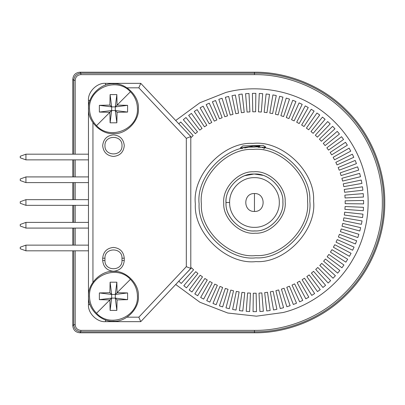 <?xml version="1.0" encoding="UTF-8"?>
<svg xmlns="http://www.w3.org/2000/svg" width="405" height="405" viewBox="0 0 405 405"><rect width="100%" height="100%" fill="white"/><g stroke="black" fill="none" stroke-linecap="round" stroke-linejoin="round"><path stroke-width="0.61" d="M226.036 202.5C224.765 188.436 240.393 172.808 254.456 174.079C268.52 172.808 284.153 188.436 282.882 202.5C284.153 216.564 268.52 232.192 254.456 230.921C240.393 232.192 224.765 216.564 226.036 202.5C224.765 188.436 240.393 172.808 254.456 174.079C268.52 172.808 284.153 188.436 282.882 202.5C284.153 216.564 268.52 232.192 254.456 230.921C240.393 232.192 224.765 216.564 226.036 202.5L229.615 202.5C229.265 189.206 241.193 177.344 254.456 177.643C267.745 177.339 279.617 189.211 279.313 202.5C279.617 215.789 267.745 227.661 254.456 227.357C241.193 227.656 229.265 215.794 229.615 202.5M254.456 193.549C242.914 193.058 242.914 211.942 254.456 211.451C266.004 211.942 266.004 193.058 254.456 193.549L254.456 211.451M253.677 171.801C268.829 170.039 286.143 186.492 285.155 201.715C286.917 216.872 270.464 234.181 255.241 233.199C240.089 234.961 222.775 218.508 223.757 203.285C222.001 188.128 238.449 170.819 253.677 171.801M253.044 147.152C280.366 143.977 311.582 173.639 309.81 201.088C312.984 228.41 283.318 259.625 255.869 257.848C228.547 261.022 197.331 231.361 199.108 203.912C195.934 176.59 225.595 145.375 253.044 147.152M255.965 261.6C285.272 263.498 316.948 230.167 313.561 200.991C315.454 171.685 282.123 140.008 252.948 143.4C223.641 141.502 191.97 174.833 195.357 204.009C193.458 233.315 226.79 264.992 255.965 261.6M251.206 174.251L253.732 174.074L245.243 175.603M245.8 175.416L250.984 174.277M253.732 174.074C239.638 173.163 224.4 189.196 226.03 203.224C225.119 217.323 241.152 232.556 255.185 230.926C269.279 231.837 284.512 215.804 282.882 201.776C283.794 187.677 267.766 172.444 253.732 174.074M254.639 174.064L262.668 175.279M262.87 175.34L255.084 174.074M262.227 147.678L265.483 147.126M258.749 147.298L264.698 147.147M242.873 145.922L263.189 145.4L265.7 147.061L263.685 148.878M242.823 145.922L240.332 148.007L253.171 146.134L259.924 145.962L258.152 147.314M259.924 145.962L254.178 147.131M253.171 146.134L244.716 147.997M75.188 250.822L75.188 324.699C75.522 328.146 77.416 330.04 80.868 330.379L254.456 330.379C284.447 330.789 319.889 318.36 344.883 292.926C370.317 267.928 382.75 232.485 382.335 202.5C382.75 172.515 370.317 137.072 344.883 112.074C319.889 86.64 284.447 74.211 254.456 74.621L80.868 74.621C77.421 74.95 75.527 76.844 75.188 80.301L75.188 154.178M75.188 159.864L75.188 176.919M75.188 182.604L75.188 199.66M75.188 205.34L75.188 222.396M75.188 228.081L75.188 245.136M73.771 154.178L73.771 80.301C74.196 75.993 76.56 73.624 80.868 73.199L254.456 73.199C284.776 72.784 320.613 85.354 345.885 111.071C371.603 136.343 384.173 172.181 383.758 202.5C384.173 232.819 371.603 268.657 345.885 293.929C320.613 319.646 284.776 332.216 254.456 331.801L80.868 331.801L79.876 332.794C75.563 332.373 73.199 330.004 72.778 325.691L72.778 250.822M72.778 245.136L72.778 228.081M72.778 222.396L72.778 205.34M72.778 199.66L72.778 182.604M72.778 176.919L72.778 159.864M72.778 154.178L72.778 79.309C73.199 74.996 75.563 72.627 79.876 72.206L80.868 73.199L80.868 74.621M254.456 74.621L254.456 72.206L79.876 72.206M254.456 72.206C285.009 71.791 321.119 84.453 346.589 110.368C372.504 135.837 385.17 171.948 384.75 202.5C385.17 233.052 372.504 269.163 346.589 294.632C321.119 320.547 285.009 333.209 254.456 332.794L79.876 332.794M80.868 330.379L80.868 331.801C76.56 331.376 74.196 329.007 73.771 324.699L73.771 250.822M73.771 245.136L73.771 228.081M73.771 222.396L73.771 205.34M73.771 199.66L73.771 182.604M73.771 176.919L73.771 159.864M72.778 325.691L73.771 324.699L75.188 324.699M75.188 80.301L73.771 80.301L72.778 79.309M110.109 122.816L116.848 122.816L117.085 112.306L127.59 112.069L127.59 105.335L117.085 105.097L116.848 94.593L115.298 106.885L130.42 91.758C116.691 76.479 88.422 88.189 89.515 108.702C89.621 115.278 91.96 120.923 96.537 125.646L109.871 112.306L110.109 122.816L111.658 110.524L109.871 112.306L99.367 112.069L99.367 105.335L111.658 106.885L109.871 105.097L99.367 105.335M116.848 94.593L110.109 94.593L109.871 105.097M117.085 112.306L115.298 110.524L116.848 122.816M110.109 94.593L111.658 106.885L115.298 106.885L115.298 110.524L111.658 110.524L111.658 106.885M138.378 108.702C139.492 96.385 125.798 82.691 113.476 83.805C101.159 82.691 87.465 96.385 88.579 108.702C87.465 121.024 101.159 134.713 113.476 133.604C125.798 134.713 139.492 121.024 138.378 108.702M127.59 105.335L115.298 106.885M127.59 112.069L115.298 110.524M99.367 112.069L111.658 110.524M110.109 310.407L116.848 310.407L117.085 299.902L127.59 299.665L127.59 292.931L117.085 292.693L116.848 282.184L115.298 294.475L130.42 279.354C116.691 264.075 88.422 275.78 89.515 296.298C89.621 302.869 91.96 308.519 96.537 313.242L109.871 299.902L110.109 310.407L111.658 298.115L109.871 299.902L99.367 299.665L99.367 292.931L111.658 294.475L109.871 292.693L99.367 292.931M116.848 282.184L110.109 282.184L109.871 292.693M117.085 299.902L115.298 298.115L116.848 310.407M110.109 282.184L111.658 294.475L115.298 294.475L115.298 298.115L111.658 298.115L111.658 294.475M138.378 296.298C139.492 283.976 125.798 270.287 113.476 271.396C101.159 270.287 87.465 283.976 88.579 296.298C87.465 308.615 101.159 322.309 113.476 321.195C125.798 322.309 139.492 308.615 138.378 296.298M127.59 292.931L115.298 294.475M127.59 299.665L115.298 298.115M99.367 299.665L111.658 298.115M232.009 95.686L235.796 113.714L238.596 113.172L235.376 95.033L232.009 95.686L235.796 113.714L238.596 113.172L235.376 95.033L232.009 95.686L235.796 113.714L238.596 113.172L235.376 95.033L232.009 95.686M238.763 94.492L241.41 112.717L244.235 112.352L242.165 94.051L238.763 94.492L241.41 112.717L244.235 112.352L242.165 94.051L238.763 94.492L241.41 112.717L244.235 112.352L242.165 94.051L238.763 94.492M245.577 93.717L247.075 112.074L249.915 111.886L248.994 93.489L245.577 93.717L247.075 112.074L249.915 111.886L248.994 93.489L245.577 93.717L247.075 112.074L249.915 111.886L248.994 93.489L245.577 93.717M252.421 93.373L252.766 111.79L255.616 111.78L255.854 93.363L252.421 93.373L252.766 111.79L255.616 111.78L255.854 93.363L252.421 93.373L252.766 111.79L255.616 111.78L255.854 93.363L252.421 93.373M259.281 93.459L258.466 111.861L261.311 112.033L262.703 93.666L259.281 93.459L258.466 111.861L261.311 112.033L262.703 93.666L259.281 93.459L258.466 111.861L261.311 112.033L262.703 93.666L259.281 93.459M266.115 93.98L264.151 112.291L266.976 112.641L269.517 94.4L266.115 93.98L264.151 112.291L266.976 112.641L269.517 94.4L266.115 93.98L264.151 112.291L266.976 112.641L269.517 94.4L266.115 93.98M272.909 94.927L269.796 113.076L272.595 113.602L276.276 95.56L272.909 94.927L269.796 113.076L272.595 113.602L276.276 95.56L272.909 94.927L269.796 113.076L272.595 113.602L276.276 95.56L272.909 94.927M279.627 96.294L275.38 114.22L278.139 114.919L282.948 97.139L279.627 96.294L275.38 114.22L278.139 114.919L282.948 97.139L279.627 96.294L275.38 114.22L278.139 114.919L282.948 97.139L279.627 96.294M286.244 98.086L280.883 115.703L283.591 116.579L289.509 99.134L286.244 98.086L280.883 115.703L283.591 116.579L289.509 99.134L286.244 98.086L280.883 115.703L283.591 116.579L289.509 99.134L286.244 98.086M292.739 100.288L286.279 117.536L288.932 118.579L295.928 101.539L292.739 100.288L286.279 117.536L288.932 118.579L295.928 101.539L292.739 100.288L286.279 117.536L288.932 118.579L295.928 101.539L292.739 100.288M299.082 102.895L291.549 119.703L294.131 120.908L302.186 104.343L299.082 102.895L291.549 119.703L294.131 120.908L302.186 104.343L299.082 102.895L291.549 119.703L294.131 120.908L302.186 104.343L299.082 102.895M305.248 105.892L296.678 122.194L299.179 123.56L308.256 107.533L305.248 105.892L296.678 122.194L299.179 123.56L308.256 107.533L305.248 105.892L296.678 122.194L299.179 123.56L308.256 107.533L305.248 105.892M311.212 109.269L301.634 125.003L304.044 126.522L314.113 111.102L311.212 109.269L301.634 125.003L304.044 126.522L314.113 111.102L311.212 109.269L301.634 125.003L304.044 126.522L314.113 111.102L311.212 109.269M316.953 113.02L306.408 128.117L308.716 129.787L319.732 115.025L316.953 113.02L306.408 128.117L308.716 129.787L319.732 115.025L316.953 113.02L306.408 128.117L308.716 129.787L319.732 115.025L316.953 113.02M322.451 117.121L310.974 131.529L313.176 133.336L325.099 119.298L322.451 117.121L310.974 131.529L313.176 133.336L325.099 119.298L322.451 117.121L310.974 131.529L313.176 133.336L325.099 119.298L322.451 117.121M327.675 121.556L315.323 135.214L317.404 137.163L330.181 123.9L327.675 121.556L315.323 135.214L317.404 137.163L330.181 123.9L327.675 121.556L315.323 135.214L317.404 137.163L330.181 123.9L327.675 121.556M332.616 126.314L319.423 139.173L321.383 141.244L334.97 128.805L332.616 126.314L319.423 139.173L321.383 141.244L334.97 128.805L332.616 126.314L319.423 139.173L321.383 141.244L334.97 128.805L332.616 126.314M337.243 131.372L323.276 143.375L325.099 145.567L339.436 134.009L337.243 131.372L323.276 143.375L325.099 145.567L339.436 134.009L337.243 131.372L323.276 143.375L325.099 145.567L339.436 134.009L337.243 131.372M341.547 136.713L326.85 147.815L328.531 150.113L343.572 139.477L341.547 136.713L326.85 147.815L328.531 150.113L343.572 139.477L341.547 136.713L326.85 147.815L328.531 150.113L343.572 139.477L341.547 136.713M345.505 142.307L330.141 152.467L331.675 154.867L347.353 145.198L345.505 142.307L330.141 152.467L331.675 154.867L347.353 145.198L345.505 142.307L330.141 152.467L331.675 154.867L347.353 145.198L345.505 142.307M349.105 148.144L333.133 157.317L334.515 159.813L350.765 151.146L349.105 148.144L333.133 157.317L334.515 159.813L350.765 151.146L349.105 148.144L333.133 157.317L334.515 159.813L350.765 151.146L349.105 148.144M352.33 154.194L335.816 162.344L337.036 164.921L353.803 157.292L352.33 154.194L335.816 162.344L337.036 164.921L353.803 157.292L352.33 154.194L335.816 162.344L337.036 164.921L353.803 157.292L352.33 154.194M355.17 160.436L338.175 167.533L339.233 170.181L356.446 163.62L355.17 160.436L338.175 167.533L339.233 170.181L356.446 163.62L355.17 160.436L338.175 167.533L339.233 170.181L356.446 163.62L355.17 160.436M357.615 166.845L340.205 172.859L341.096 175.567L358.683 170.1L357.615 166.845L340.205 172.859L341.096 175.567L358.683 170.1L357.615 166.845L340.205 172.859L341.096 175.567L358.683 170.1L357.615 166.845M359.65 173.391L341.901 178.301L342.615 181.06L360.511 176.707L359.65 173.391L341.901 178.301L342.615 181.06L360.511 176.707L359.65 173.391L341.901 178.301L342.615 181.06L360.511 176.707L359.65 173.391M361.27 180.053L343.248 183.84L343.789 186.639L361.923 183.419L361.27 180.053L343.248 183.84L343.789 186.639L361.923 183.419L361.27 180.053L343.248 183.84L343.789 186.639L361.923 183.419L361.27 180.053M362.47 186.806L344.24 189.454L344.609 192.279L362.91 190.203L362.47 186.806L344.24 189.454L344.609 192.279L362.91 190.203L362.47 186.806L344.24 189.454L344.609 192.279L362.91 190.203L362.47 186.806M363.239 193.615L344.883 195.114L345.07 197.959L363.467 197.038L363.239 193.615L344.883 195.114L345.07 197.959L363.467 197.038L363.239 193.615L344.883 195.114L345.07 197.959L363.467 197.038L363.239 193.615M363.584 200.465L345.171 200.809L345.176 203.659L363.594 203.892L363.584 200.465L345.171 200.809L345.176 203.659L363.594 203.892L363.584 200.465L345.171 200.809L345.176 203.659L363.594 203.892L363.584 200.465M363.498 207.319L345.095 206.51L344.923 209.355L363.29 210.742L363.498 207.319L345.095 206.51L344.923 209.355L363.29 210.742L363.498 207.319L345.095 206.51L344.923 209.355L363.29 210.742L363.498 207.319M362.976 214.159L344.665 212.19L344.316 215.02L362.561 217.561L362.976 214.159L344.665 212.19L344.316 215.02L362.561 217.561L362.976 214.159L344.665 212.19L344.316 215.02L362.561 217.561L362.976 214.159M362.035 220.948L343.88 217.834L343.354 220.639L361.402 224.319L362.035 220.948L343.88 217.834L343.354 220.639L361.402 224.319L362.035 220.948L343.88 217.834L343.354 220.639L361.402 224.319L362.035 220.948M360.663 227.666L342.741 223.418L342.038 226.182L359.817 230.992L360.663 227.666L342.741 223.418L342.038 226.182L359.817 230.992L360.663 227.666L342.741 223.418L342.038 226.182L359.817 230.992L360.663 227.666M358.87 234.287L341.253 228.921L340.377 231.635L357.823 237.553L358.87 234.287L341.253 228.921L340.377 231.635L357.823 237.553L358.87 234.287L341.253 228.921L340.377 231.635L357.823 237.553L358.87 234.287M356.668 240.778L339.42 234.318L338.383 236.976L355.418 243.972L356.668 240.778L339.42 234.318L338.383 236.976L355.418 243.972L356.668 240.778L339.42 234.318L338.383 236.976L355.418 243.972L356.668 240.778M354.066 247.121L337.254 239.593L336.049 242.175L352.613 250.229L354.066 247.121L337.254 239.593L336.049 242.175L352.613 250.229L354.066 247.121L337.254 239.593L336.049 242.175L352.613 250.229L354.066 247.121M351.064 253.287L334.763 244.716L333.396 247.222L349.424 256.299L351.064 253.287L334.763 244.716L333.396 247.222L349.424 256.299L351.064 253.287L334.763 244.716L333.396 247.222L349.424 256.299L351.064 253.287M347.687 259.256L331.953 249.677L330.434 252.087L345.86 262.156L347.687 259.256L331.953 249.677L330.434 252.087L345.86 262.156L347.687 259.256L331.953 249.677L330.434 252.087L345.86 262.156L347.687 259.256M343.941 264.997L328.84 254.451L327.169 256.76L341.931 267.776L343.941 264.997L328.84 254.451L327.169 256.76L341.931 267.776L343.941 264.997L328.84 254.451L327.169 256.76L341.931 267.776L343.941 264.997M339.841 270.489L325.433 259.018L323.62 261.22L337.659 273.142L339.841 270.489L325.433 259.018L323.62 261.22L337.659 273.142L339.841 270.489L325.433 259.018L323.62 261.22L337.659 273.142L339.841 270.489M335.401 275.719L321.742 263.361L319.798 265.447L333.062 278.225L335.401 275.719L321.742 263.361L319.798 265.447L333.062 278.225L335.401 275.719L321.742 263.361L319.798 265.447L333.062 278.225L335.401 275.719M330.642 280.655L317.788 267.467L315.713 269.426L328.151 283.009L330.642 280.655L317.788 267.467L315.713 269.426L328.151 283.009L330.642 280.655L317.788 267.467L315.713 269.426L328.151 283.009L330.642 280.655M325.585 285.287L313.581 271.315L311.389 273.137L322.952 287.479L325.585 285.287L313.581 271.315L311.389 273.137L322.952 287.479L325.585 285.287L313.581 271.315L311.389 273.137L322.952 287.479L325.585 285.287M320.249 289.59L309.147 274.894L306.843 276.575L317.479 291.61L320.249 289.59L309.147 274.894L306.843 276.575L317.479 291.61L320.249 289.59L309.147 274.894L306.843 276.575L317.479 291.61L320.249 289.59M314.65 293.549L304.489 278.184L302.089 279.718L311.759 295.392L314.65 293.549L304.489 278.184L302.089 279.718L311.759 295.392L314.65 293.549L304.489 278.184L302.089 279.718L311.759 295.392L314.65 293.549M308.812 297.149L299.639 281.176L297.149 282.558L305.815 298.809L308.812 297.149L299.639 281.176L297.149 282.558L305.815 298.809L308.812 297.149L299.639 281.176L297.149 282.558L305.815 298.809L308.812 297.149M302.763 300.373L294.612 283.859L292.035 285.079L299.665 301.841L302.763 300.373L294.612 283.859L292.035 285.079L299.665 301.841L302.763 300.373L294.612 283.859L292.035 285.079L299.665 301.841L302.763 300.373M296.521 303.213L289.423 286.219L286.775 287.277L293.336 304.484L296.521 303.213L289.423 286.219L286.775 287.277L293.336 304.484L296.521 303.213L289.423 286.219L286.775 287.277L293.336 304.484L296.521 303.213M290.117 305.659L284.097 288.249L281.389 289.14L286.856 306.727L290.117 305.659L284.097 288.249L281.389 289.14L286.856 306.727L290.117 305.659L284.097 288.249L281.389 289.14L286.856 306.727L290.117 305.659M283.566 307.694L278.655 289.94L275.896 290.658L280.25 308.554L283.566 307.694L278.655 289.94L275.896 290.658L280.25 308.554L283.566 307.694L278.655 289.94L275.896 290.658L280.25 308.554L283.566 307.694M276.904 309.314L273.117 291.286L270.317 291.828L273.537 309.967L276.904 309.314L273.117 291.286L270.317 291.828L273.537 309.967L276.904 309.314L273.117 291.286L270.317 291.828L273.537 309.967L276.904 309.314M270.155 310.508L267.508 292.283L264.678 292.648L266.753 310.949L270.155 310.508L267.508 292.283L264.678 292.648L266.753 310.949L270.155 310.508L267.508 292.283L264.678 292.648L266.753 310.949L270.155 310.508M263.341 311.283L261.843 292.926L258.998 293.114L259.919 311.511L263.341 311.283L261.843 292.926L258.998 293.114L259.919 311.511L263.341 311.283L261.843 292.926L258.998 293.114L259.919 311.511L263.341 311.283M256.492 311.627L256.147 293.21L253.297 293.22L253.064 311.637L256.492 311.627L256.147 293.21L253.297 293.22L253.064 311.637L256.492 311.627L256.147 293.21L253.297 293.22L253.064 311.637L256.492 311.627M249.637 311.541L250.452 293.139L247.607 292.967L246.215 311.334L249.637 311.541L250.452 293.139L247.607 292.967L246.215 311.334L249.637 311.541L250.452 293.139L247.607 292.967L246.215 311.334L249.637 311.541M242.798 311.02L244.767 292.709L241.937 292.359L239.395 310.6L242.798 311.02L244.767 292.709L241.937 292.359L239.395 310.6L242.798 311.02L244.767 292.709L241.937 292.359L239.395 310.6L242.798 311.02M236.009 310.073L239.122 291.924L236.323 291.397L232.637 309.44L236.009 310.073L239.122 291.924L236.323 291.397L232.637 309.44L236.009 310.073L239.122 291.924L236.323 291.397L232.637 309.44L236.009 310.073M229.291 308.706L233.538 290.78L230.774 290.081L225.965 307.861L229.291 308.706L233.538 290.78L230.774 290.081L225.965 307.861L229.291 308.706L233.538 290.78L230.774 290.081L225.965 307.861L229.291 308.706M222.669 306.914L228.035 289.297L225.322 288.421L219.409 305.866L222.669 306.914L228.035 289.297L225.322 288.421L219.409 305.866L222.669 306.914L228.035 289.297L225.322 288.421L219.409 305.866L222.669 306.914M216.179 304.712L222.639 287.464L219.986 286.421L212.984 303.461L216.179 304.712L222.639 287.464L219.986 286.421L212.984 303.461L216.179 304.712L222.639 287.464L219.986 286.421L212.984 303.461L216.179 304.712M209.836 302.105L217.363 285.297L214.782 284.092L206.727 300.657L209.836 302.105L217.363 285.297L214.782 284.092L206.727 300.657L209.836 302.105L217.363 285.297L214.782 284.092L206.727 300.657L209.836 302.105M203.669 299.108L212.24 282.806L209.739 281.44L200.657 297.467L203.669 299.108L212.24 282.806L209.739 281.44L200.657 297.467L203.669 299.108L212.24 282.806L209.739 281.44L200.657 297.467L203.669 299.108M197.701 295.731L207.279 279.997L204.869 278.478L194.805 293.898L197.701 295.731L207.279 279.997L204.869 278.478L194.805 293.898L197.701 295.731L207.279 279.997L204.869 278.478L194.805 293.898L197.701 295.731M191.96 291.98L202.505 276.883L200.197 275.213L189.181 289.975L191.96 291.98L202.505 276.883L200.197 275.213L189.181 289.975L191.96 291.98L202.505 276.883L200.197 275.213L189.181 289.975L191.96 291.98M186.467 287.879L197.939 273.471L195.736 271.664L183.819 285.702L186.467 287.879L197.939 273.471L195.736 271.664L183.819 285.702L186.467 287.879L197.939 273.471L195.736 271.664L183.819 285.702L186.467 287.879M178.732 281.1L181.237 283.444L178.732 281.1L181.237 283.444L193.595 269.786L191.509 267.837L185.11 274.484M181.237 283.444L193.595 269.786L191.509 267.837L193.595 269.786L181.237 283.444M190.79 137.184L191.13 137.533L190.79 137.184L191.13 137.533L193.2 135.574L180.767 121.991L178.813 123.819M191.13 137.533L193.2 135.574L180.767 121.991L193.2 135.574L191.13 137.533M183.328 119.713L195.331 133.685L197.524 131.863L185.966 117.521L183.328 119.713L195.331 133.685L197.524 131.863L185.966 117.521L183.328 119.713L195.331 133.685L197.524 131.863L185.966 117.521L183.328 119.713M188.669 115.41L199.771 130.106L202.07 128.425L191.438 113.39L188.669 115.41L199.771 130.106L202.07 128.425L191.438 113.39L188.669 115.41L199.771 130.106L202.07 128.425L191.438 113.39L188.669 115.41M194.268 111.451L204.424 126.816L206.828 125.282L197.154 109.608L194.268 111.451L204.424 126.816L206.828 125.282L197.154 109.608L194.268 111.451L204.424 126.816L206.828 125.282L197.154 109.608L194.268 111.451M200.1 107.851L209.274 123.824L211.769 122.442L203.102 106.191L200.1 107.851L209.274 123.824L211.769 122.442L203.102 106.191L200.1 107.851L209.274 123.824L211.769 122.442L203.102 106.191L200.1 107.851M206.155 104.627L214.306 121.141L216.877 119.92L209.253 103.159L206.155 104.627L214.306 121.141L216.877 119.92L209.253 103.159L206.155 104.627L214.306 121.141L216.877 119.92L209.253 103.159L206.155 104.627M212.392 101.787L219.49 118.781L222.137 117.723L215.576 100.516L212.392 101.787L219.49 118.781L222.137 117.723L215.576 100.516L212.392 101.787L219.49 118.781L222.137 117.723L215.576 100.516L212.392 101.787M218.801 99.341L224.815 116.751L227.524 115.86L222.056 98.273L218.801 99.341L224.815 116.751L227.524 115.86L222.056 98.273L218.801 99.341L224.815 116.751L227.524 115.86L222.056 98.273L218.801 99.341M225.347 97.306L230.263 115.06L233.017 114.342L228.668 96.446L225.347 97.306L230.263 115.06L233.017 114.342L228.668 96.446L225.347 97.306L230.263 115.06L233.017 114.342L228.668 96.446L225.347 97.306M283.054 312.538C308.949 306.185 336.666 287.565 352.487 260.086C368.783 232.89 371.557 199.614 364.495 173.902C358.142 148.007 339.522 120.29 312.042 104.47C284.847 88.174 251.571 85.404 225.858 92.461L199.868 102.769L175.699 120.508L199.868 102.769L225.858 92.461C251.571 85.404 284.847 88.174 312.042 104.47C339.522 120.29 358.142 148.007 364.495 173.902C371.557 199.614 368.783 232.89 352.487 260.086C336.666 287.565 308.949 306.185 283.054 312.538L256.416 316.178L227.797 313.024L199.908 302.251L175.699 284.492L199.908 302.251L227.797 313.024L256.416 316.178L283.054 312.538M25.935 199.66L88.467 199.66L25.935 199.66L25.935 205.34L88.467 205.34L25.935 205.34L20.25 203.275L20.25 201.725L25.935 199.66L25.935 205.34L20.25 203.275L20.25 201.725L25.935 199.66M25.935 222.396L88.467 222.396L25.935 222.396L25.935 228.081L88.467 228.081L25.935 228.081L20.25 226.01L20.25 224.466L25.935 222.396L25.935 228.081L20.25 226.01L20.25 224.466L25.935 222.396M25.935 245.136L88.467 245.136L25.935 245.136L25.935 250.822L88.467 250.822L25.935 250.822L20.25 248.751L20.25 247.202L25.935 245.136L25.935 250.822L20.25 248.751L20.25 247.202L25.935 245.136M25.935 176.919L88.467 176.919L25.935 176.919L25.935 182.604L88.467 182.604L25.935 182.604L20.25 180.534L20.25 178.99L25.935 176.919L25.935 182.604L20.25 180.534L20.25 178.99L25.935 176.919M25.935 154.178L88.467 154.178L25.935 154.178L25.935 159.864L88.467 159.864L25.935 159.864L20.25 157.798L20.25 156.249L25.935 154.178L25.935 159.864L20.25 157.798L20.25 156.249L25.935 154.178M127.049 317.176L138.829 317.176L140.763 321.651L105.518 321.651C97.084 322.41 87.703 313.035 88.467 304.595L88.467 100.405C87.703 91.965 97.084 82.59 105.518 83.349L105.518 85.111M138.829 317.176L186.315 266.667L190.79 268.444L190.79 136.556L186.315 138.333L138.829 87.824L140.763 83.349L105.518 83.349M140.763 321.651L190.79 268.444M190.79 136.556L140.763 83.349M124.269 258.208C123.581 251.702 119.986 248.108 113.476 247.42C106.971 248.108 103.376 251.702 102.688 258.208L102.688 260.486C103.376 266.991 106.971 270.586 113.476 271.274C119.986 270.586 123.581 266.991 124.269 260.486L124.269 258.208L121.996 258.208C122.462 247.227 104.495 247.227 104.961 258.208L104.961 260.486C104.495 271.466 122.462 271.466 121.996 260.486L121.996 258.208M102.678 145.653C103.366 152.169 106.966 155.768 113.476 156.457C119.991 155.768 123.591 152.169 124.279 145.653C123.591 139.138 119.991 135.538 113.476 134.855C106.966 135.538 103.366 139.138 102.678 145.653M253.105 149.425C226.785 147.719 198.339 177.653 201.381 203.852C199.675 230.177 229.61 258.623 255.813 255.575C282.133 257.281 310.579 227.347 307.537 201.148C309.238 174.823 279.303 146.377 253.105 149.425M254.456 330.379L254.456 332.794M96.537 125.646C110.266 140.925 138.53 129.22 137.442 108.702C137.335 102.131 134.997 96.481 130.42 91.758M96.537 313.242C110.266 328.521 138.53 316.811 137.442 296.298C137.335 289.722 134.997 284.077 130.42 279.354M88.467 100.405L90.001 100.405M88.467 304.595L90.001 304.595M105.518 321.651L105.518 319.889M186.315 266.667L186.315 138.333M138.829 87.824L127.049 87.824M92.942 122.781L92.942 282.219M122.006 145.653C122.472 134.657 104.485 134.657 104.951 145.653C104.485 156.649 122.472 156.649 122.006 145.653M121.996 260.486L124.269 260.486M102.688 258.208L104.961 258.208M104.961 260.486L102.688 260.486M242.276 148.645L240.337 148.017"/></g></svg>
